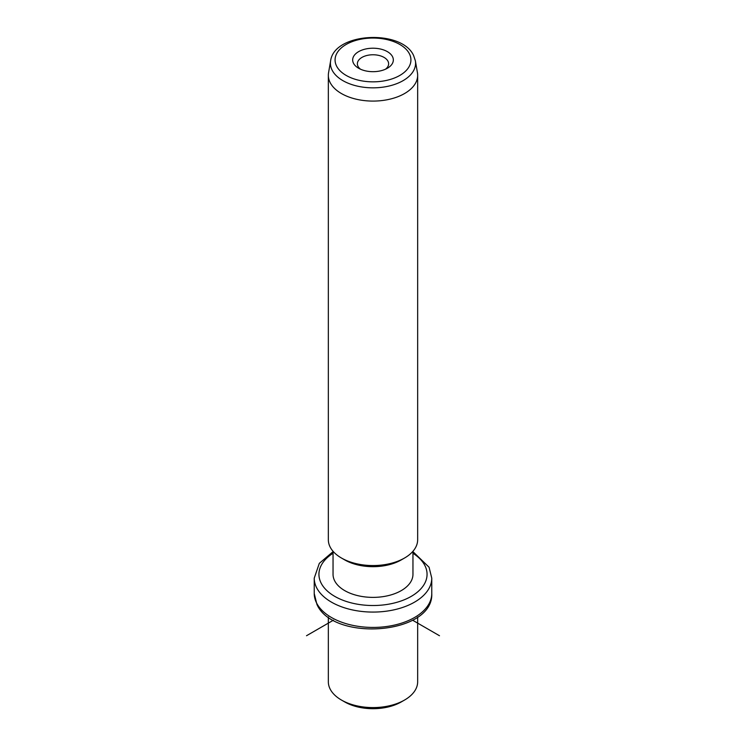 <?xml version="1.0" encoding="UTF-8"?>
<svg xmlns="http://www.w3.org/2000/svg" width="746" height="746" viewBox="0 0 746 746"><rect width="100%" height="100%" fill="white"/><g stroke="black" fill="none" stroke-linecap="round" stroke-linejoin="round"><path stroke-width="1.12" d="M404.584 700.028L401.255 701.939A39.958 23.07 180 0 1 344.745 701.939L341.416 700.028A44.657 25.784 0 0 0 404.584 700.028A44.657 25.784 0 0 0 417.657 681.788L417.657 617.035M328.343 617.035L328.343 681.788A44.657 25.784 0 0 0 330.142 689.052A44.657 25.784 0 0 0 341.416 700.028M412.958 551.285L412.958 574.308A39.958 23.07 180 0 1 378.679 597.145A39.958 23.07 180 0 1 334.656 580.808A39.958 23.07 180 0 1 333.042 574.308L333.042 551.285M404.584 557.999L401.255 559.92A39.958 23.07 180 0 1 344.745 559.92L341.416 557.999A44.657 25.784 0 0 0 404.584 557.999A44.657 25.784 0 0 0 417.657 539.768L417.657 75.299A44.657 25.784 180 0 1 379.35 100.822A44.657 25.784 180 0 1 330.142 82.564A44.657 25.784 180 0 1 328.343 75.299A44.657 25.784 180 0 1 328.557 72.735L330.627 60.808A42.587 24.59 180 0 0 332.138 70.171A42.587 24.59 180 0 0 381.15 87.385A42.587 24.59 180 0 0 415.373 60.808L417.443 72.735A44.657 25.784 180 0 1 417.657 75.299M328.343 75.299L328.343 539.768A44.657 25.784 0 0 0 330.142 547.023A44.657 25.784 0 0 0 341.416 557.999M392.508 56.64A20.329 11.731 180 0 1 387.37 68.25A20.329 11.731 180 0 1 358.63 68.25A20.329 11.731 180 0 1 353.492 63.251A20.329 11.731 180 0 1 367.274 48.686A20.329 11.731 180 0 1 392.508 56.64M385.495 69.201A15.629 9.017 0 0 0 388.629 63.783A15.629 9.017 0 0 0 387.995 61.247A15.629 9.017 0 0 0 370.781 54.859A15.629 9.017 0 0 0 357.371 63.783A15.629 9.017 0 0 0 358.005 66.329A15.629 9.017 0 0 0 360.505 69.201M333.406 620.206L306.513 635.732M412.594 620.206L439.487 635.732M316.612 603.057A58.766 33.924 180 0 1 314.234 593.508L316.929 604.419C333.397 642.203 433.818 634.52 431.766 593.508A58.766 33.924 180 0 1 381.355 627.088A58.766 33.924 180 0 1 316.612 603.057M412.958 551.658L429.071 567.23L431.766 578.15A58.766 33.924 180 0 1 381.355 611.729A58.766 33.924 180 0 1 316.612 587.699A58.766 33.924 180 0 1 314.234 578.15L314.234 593.508M412.958 553.29A54.066 31.211 180 0 1 424.875 565.524A54.066 31.211 180 0 1 388.218 604.26A54.066 31.211 180 0 1 321.125 583.102A54.066 31.211 180 0 1 333.042 553.29M409.395 53.787A37.934 21.904 180 0 1 383.677 80.96A37.934 21.904 180 0 1 336.605 66.114A37.934 21.904 180 0 1 362.323 38.932A37.934 21.904 180 0 1 409.395 53.787M431.766 578.15L431.766 593.508M333.042 551.658L319.316 563.351L314.234 578.15M330.627 60.808C334.217 32.376 401.824 29.122 413.592 55.493L415.373 60.808"/></g></svg>
